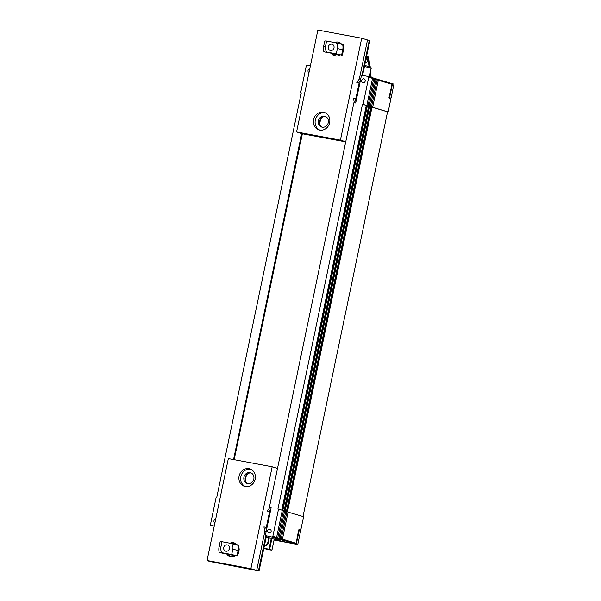 <?xml version="1.0" encoding="UTF-8"?>
<svg xmlns="http://www.w3.org/2000/svg" width="601" height="601" viewBox="0 0 601 601"><rect width="100%" height="100%" fill="white"/><g stroke="black" fill="none" stroke-linecap="round" stroke-linejoin="round"><path stroke-width="0.9" d="M266.138 537.031L282.109 541.373L295.444 543.86L281.952 539.781L282.44 539.157L281.23 538.902M281.952 539.781L279.901 539.3L281.26 538.797L286.925 511.669L285.783 511.323L280.111 538.451L279.615 539.074L277.624 538.526M277.301 538.376L278.954 538.105L284.619 510.97L283.462 510.617L277.79 537.752L277.301 538.376L275.303 537.827M368.405 76.522L371.899 77.574L368.353 76.5A0.676 0.609 -73.2 0 0 368.293 76.485L361.501 75.223L355.694 103.019L353.914 102.681L269.361 507.424L271.134 507.815L269.819 507.575L267.25 511.015L269.571 511.721L266.288 527.408M371.824 77.552L372.522 78.4L366.85 105.528L363.079 104.394L368.751 77.259A0.676 0.609 -73.2 0 0 368.353 76.5M374.145 78.258L372.289 77.792L373.461 78.047L373.679 78.746L368.015 105.881L369.172 106.234L374.844 79.099L373.537 78.07M376.466 78.956L374.611 78.491L375.783 78.746L376.001 79.452L370.336 106.58L371.493 106.933L377.165 79.798L375.858 78.769M365.626 60.806L366.497 58.387A2.028 1.818 106.8 0 1 365.325 62.271L365.318 62.271M364.431 66.523L371.193 68.131L370.802 66.944L364.649 65.494M263.801 548.195L270.27 549.983L263.741 548.495M299.967 530.45L300.823 529.939L303.588 516.702L286.91 511.774M288.112 512.022L282.44 539.157L296.18 543.304L298.637 530.052L299.08 529.413L300.823 529.939M285.783 511.323L285.099 511.181M283.462 510.617L282.778 510.482M363.845 78.821A2.028 1.818 106.8 0 1 363.019 82.788A2.028 1.818 106.8 0 1 363.845 78.821M271.149 531.404A2.028 1.818 106.8 0 1 267.58 530.743A2.028 1.818 106.8 0 1 271.149 531.404M214.903 522.923A2.028 1.818 106.8 0 1 215.706 519.084M266.994 527.618L263.929 526.904L264.838 531.397L256.687 570.439L259.054 570.95L266.498 535.897L265.334 535.551L271.141 507.755L269.361 507.424M308.974 72.653A2.028 1.818 106.8 0 1 309.77 68.814M301.251 92.937L300.665 92.764L306.337 65.629A0.676 0.609 106.8 0 1 307.073 65.081L310.424 65.704M300.665 92.764L301.266 92.877L216.713 497.613L216.112 497.5L210.448 524.635A0.676 0.609 -73.2 0 0 210.906 525.409L210.846 525.394M214.256 526.033L210.906 525.409M233.564 459.585L301.687 133.505M284.904 540.735L275.16 538.549L284.904 540.735M272.125 536.813A0.676 0.609 -73.2 0 0 272.862 536.265L278.526 509.13L282.297 510.272L276.633 537.399L275.656 537.88L265.334 535.551M345.755 141.738L340.414 140.131L361.704 38.216L317.869 30.05L296.578 131.965L302.386 133.715L234.157 459.697M278.526 509.13L277.932 509.017L362.486 104.281L363.079 104.394M378.104 79.452L378.322 80.151L378.104 79.452L376.925 79.197L378.104 79.452L378.322 80.151L372.658 107.286L388.141 111.966L390.905 98.729L390.334 97.918M375.783 78.746L376.001 79.452L375.783 78.746M373.461 78.047L373.679 78.746L373.461 78.047M282.109 541.373L295.444 543.86A0.676 0.609 -73.2 0 0 296.18 543.304L296.173 543.334M372.658 107.286L371.703 107.083L286.91 511.767M371.493 106.933L370.336 106.58M369.172 106.234L368.015 105.881M281.801 510.121L366.302 105.43L366.85 105.528M281.764 510.106L366.302 105.43L362.486 104.281M388.141 111.966L387.54 111.884M303.009 516.522L387.547 111.854L371.974 107.151M390.905 98.729L389.17 98.203L388.997 97.52L392.07 84.305A0.676 0.609 -73.2 0 0 391.612 83.531L378.179 79.475M370.975 106.91L371.703 107.083M368.653 106.212L369.382 106.385L284.829 511.12M366.332 105.513L367.068 105.686L282.508 510.422M269.248 537.617L268.309 543.529L264.23 546.151M263.816 548.135L269.008 549.239L271.329 538.12M368.653 106.144L284.085 510.805M274.574 539.097L276.28 539.615M274.274 539.007L271.968 550.058L269.646 549.359L271.952 538.308M277.437 539.961L274.597 539.3M268.655 537.504A3.381 3.028 106.8 0 1 268.594 538.691L267.633 543.327A3.381 3.028 106.8 0 1 264.237 546.114M271.607 549.99L263.726 548.555M271.554 550.261L270.119 549.825L271.968 550.058M269.646 549.359L269.008 549.239M370.291 77.086L369.938 74.171M368.999 66.418L367.977 57.966L366.287 57.651M369.863 66.628L368.789 57.786A1.217 1.089 -73.2 0 0 367.947 56.825L367.692 56.749M371.155 77.349L370.464 71.632M268.362 549.63L268.459 549.171M366.527 56.509L367.496 56.689L367.977 57.966M367.496 56.689L368.052 56.847M250.031 472.619A5.619 5.026 106.8 0 1 250.512 472.732A5.619 5.026 106.8 0 1 253.765 479.297A5.619 5.026 106.8 0 1 247.74 483.602A5.619 5.026 106.8 0 1 247.259 483.489A5.619 5.026 106.8 0 1 244.006 476.924A5.619 5.026 106.8 0 1 250.031 472.619M249.009 468.652A9.135 8.166 106.8 0 1 249.791 468.84A9.135 8.166 106.8 0 1 255.087 479.515A9.135 8.166 106.8 0 1 245.283 486.517A9.135 8.166 106.8 0 1 244.502 486.329A9.135 8.166 106.8 0 1 239.206 475.654A9.135 8.166 106.8 0 1 249.009 468.652M229.965 543.221A7.107 6.356 106.8 0 1 233.526 542.771A7.107 6.356 106.8 0 1 234.135 542.913A7.107 6.356 106.8 0 1 236.824 544.656M235.374 555.527A7.107 6.356 106.8 0 1 230.626 556.669A7.107 6.356 106.8 0 1 230.025 556.518A7.107 6.356 106.8 0 1 226.69 553.904M247.68 473.813A8.932 7.986 -73.2 0 0 245.508 481.018M270.285 511.857L269.571 511.721M259.054 570.95L211.109 561.747M256.687 570.439L250.88 568.689L272.17 466.774L277.512 468.389M270.923 508.822L269.038 511.353L270.315 511.736M211.064 561.943L207.052 560.523L228.342 458.608L272.17 466.774M207.052 560.523L250.88 568.689M265.717 527.235L266.386 530.533M265.8 535.686L258.468 570.777M247.912 483.632A5.619 5.026 106.8 0 1 245.358 477.044A5.619 5.026 106.8 0 1 251.135 472.972M264.838 531.397L266.153 531.645M267.25 511.015L269.038 511.353M250.64 469.156A9.135 8.166 -73.2 0 0 241.069 475.744A9.135 8.166 -73.2 0 0 245.388 486.54M235.254 543.394A7.107 6.356 -73.2 0 0 232.685 543.755M228.891 554.407A7.107 6.356 -73.2 0 0 231.22 556.744M322.144 117.39A8.932 7.986 -73.2 0 0 319.965 124.587M322.376 127.202A5.619 5.026 106.8 0 1 319.815 120.613A5.619 5.026 106.8 0 1 325.599 116.541M322.204 127.172A5.619 5.026 106.8 0 1 321.723 127.059A5.619 5.026 106.8 0 1 318.47 120.493A5.619 5.026 106.8 0 1 324.495 116.188A5.619 5.026 106.8 0 1 324.976 116.301A5.619 5.026 106.8 0 1 328.229 122.867A5.619 5.026 106.8 0 1 322.204 127.172M325.103 112.725A9.135 8.166 -73.2 0 0 315.533 119.321A9.135 8.166 -73.2 0 0 319.852 130.109M319.74 130.086A9.135 8.166 106.8 0 1 318.966 129.899A9.135 8.166 106.8 0 1 313.669 119.223A9.135 8.166 106.8 0 1 323.473 112.222A9.135 8.166 106.8 0 1 324.247 112.41A9.135 8.166 106.8 0 1 329.551 123.085A9.135 8.166 106.8 0 1 319.74 130.086M339.858 42.694A7.107 6.356 -73.2 0 0 337.289 43.062M333.495 53.714A7.107 6.356 -73.2 0 0 335.824 56.051M339.978 54.826A7.107 6.356 106.8 0 1 335.223 55.968A7.107 6.356 106.8 0 1 334.622 55.825A7.107 6.356 106.8 0 1 331.286 53.211M334.569 42.528A7.107 6.356 106.8 0 1 338.13 42.078A7.107 6.356 106.8 0 1 338.731 42.22A7.107 6.356 106.8 0 1 341.421 43.963M361.982 75.313L369.292 40.305L369.87 40.477L362.576 75.418M359.819 83.291L359.097 83.156L355.822 98.849M345.725 141.859L302.25 133.76M340.414 140.131L296.578 131.965M356.528 99.06L355.251 98.669L355.92 101.975M355.251 98.669L353.463 98.339L354.357 102.763M361.704 38.216L367.504 39.967L359.345 79.009L356.776 82.457L359.097 83.156M360.45 80.264L358.564 82.788L359.841 83.178M369.292 40.305L367.504 39.967M356.776 82.457L358.564 82.788M359.345 79.009L360.66 79.257M223.722 547.526A3.23 2.885 106.8 0 1 229.409 548.578A3.23 2.885 106.8 0 1 223.722 547.526M328.326 46.825A3.23 2.885 106.8 0 1 334.006 47.885A3.23 2.885 106.8 0 1 328.326 46.825M232.414 554.858L233.676 555.414L230.1 554.746A5.417 4.838 106.8 0 1 229.642 554.633L228.079 554.167M233.676 555.414A1.352 1.21 -73.2 0 0 234.345 555.332M220.898 547.03L222.009 541.734L231.535 543.514A6.769 6.048 106.8 0 1 232.812 549.246L231.708 554.543L222.175 552.77A6.769 6.048 106.8 0 1 220.898 547.03L219.065 546.887L220.034 542.26L220.477 541.621L222.009 541.734M230.1 554.746L220.417 552.74L222.175 552.77M231.708 554.543L237.245 555.872L231.888 554.873M232.812 549.246L238.124 550.441A10.826 9.684 -73.2 0 0 238.056 545.295L231.535 543.514M219.065 546.887A10.826 9.684 -73.2 0 0 219.14 552.034L219.44 552.447L219.14 552.034M237.455 544.799L238.792 545.52L239.168 549.457L238.995 550.704L238.124 550.441L237.155 555.076L236.133 555.534M237.245 555.872L231.903 554.873M237.628 555.827L238.995 550.704M238.792 545.52L237.613 544.844M337.011 54.165L338.273 54.721L334.704 54.052A5.417 4.838 106.8 0 1 334.239 53.94L332.684 53.474M338.273 54.721A1.352 1.21 -73.2 0 0 338.941 54.638M325.502 46.337L326.606 41.041L336.139 42.814A6.769 6.048 106.8 0 1 337.409 48.553L336.305 53.85L326.779 52.077A6.769 6.048 106.8 0 1 325.502 46.337L323.669 46.194L324.638 41.567L325.081 40.928L326.606 41.041M325.006 52.039L332.894 53.512L326.779 52.077M336.305 53.85L341.849 55.179M337.409 48.553L342.728 49.748A10.826 9.684 -73.2 0 0 342.66 44.602L336.139 42.814M323.669 46.194A10.826 9.684 -73.2 0 0 323.736 51.34L324.044 51.746L323.736 51.34M342.059 44.106L343.396 44.82L343.772 48.764L343.599 50.011L342.728 49.748L341.759 54.375L340.737 54.841M342.224 55.134L343.599 50.011M343.396 44.82L342.217 44.151M299.02 530.052L300.703 530.533L297.78 544.498L274.048 540.074M274.086 539.916L296.331 544.055L299.253 530.097M296.331 544.055L297.78 544.498M390.695 98.106L389.358 97.655M389.583 97.693L392.498 83.727L393.948 84.17L391.033 98.128M392.498 83.727L391.799 83.599M281.26 538.797L278.917 538.203M278.954 538.105L276.595 537.504M377.143 79.903L392.137 84.335L391.672 83.547L378.142 79.46M374.821 79.204L377.165 79.798M372.5 78.506L374.844 79.099M368.751 77.259L372.522 78.4M276.633 537.399L272.862 536.265M392.062 84.328L389.298 97.933M372.011 107.158L287.458 511.894M268.309 543.529L267.633 543.327M269.278 538.902L268.594 538.691M369.69 106.46L285.137 511.196M286.407 511.511L370.945 106.835M367.376 105.753L282.816 510.489M368.067 57.568L368.789 57.786M237.763 555.256L237.155 555.076M334.704 54.052L332.916 53.512M342.36 54.563L341.759 54.375M371.2 68.138L369.382 76.815M295.459 543.86L296.248 543.334L299.088 529.736M370.982 106.85L286.444 511.519M368.661 106.152L284.123 510.82M220.364 552.725L219.41 552.439M228.29 554.205L220.409 552.732M238.492 545.107L237.538 544.822M324.968 52.032L324.007 51.739M343.096 44.414L342.134 44.128"/></g></svg>
